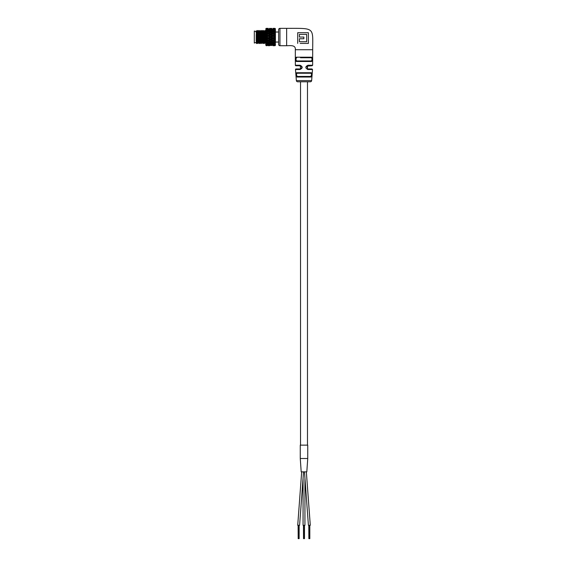 <?xml version="1.0" encoding="UTF-8"?>
<svg xmlns="http://www.w3.org/2000/svg" width="567" height="567" viewBox="0 0 567 567"><rect width="100%" height="100%" fill="white"/><g stroke="black" fill="none" stroke-linecap="round" stroke-linejoin="round"><path stroke-width="0.85" d="M296.265 72.902L296.052 73.313M296.314 76.474L296.995 77.02M295.492 69.514A0.532 0.532 0 0 1 296.024 68.961L300.262 68.961C302.289 67.905 302.289 66.835 300.262 65.751L295.903 65.751L300.262 65.751L300.021 65.233C302.898 66.672 302.891 68.097 300.014 69.514L295.492 69.514L296.364 80.62A1.332 1.332 0 0 0 297.689 81.783L310.319 81.783A1.332 1.332 0 0 0 311.644 80.62L312.516 69.514L307.994 69.514C305.117 68.104 305.117 66.679 307.994 65.233L312.644 65.233L312.686 49.726L295.322 49.726L295.322 60.414L296.293 61.484L295.556 60.414C295.336 58.543 295.577 57.473 296.293 57.203L311.722 57.203C312.431 57.465 312.672 58.536 312.452 60.414L311.715 61.484A0.532 0.475 -90 0 0 311.24 60.945L307.477 60.945L311.24 60.945L311.935 60.145C312.141 58.741 311.914 57.94 311.248 57.742L300.531 57.742M295.903 65.751A0.532 0.532 0 0 1 295.364 65.233L295.322 60.414M278.624 44.382L278.624 29.682A1.332 1.332 0 0 1 279.963 28.35L279.963 45.714A1.332 1.332 0 0 1 278.624 44.382M279.963 45.714L286.64 45.714L286.64 28.35L279.963 28.35M295.322 49.726C295.903 44.665 289.935 45.721 286.64 45.714L286.64 28.35C314.983 28.357 312.8 27.032 312.686 49.726M297.044 77.027C295.733 75.638 295.613 74.206 296.669 72.732L311.34 72.732C312.403 74.199 312.275 75.631 310.964 77.027A0.532 0.461 -90 0 0 310.503 76.439L297.505 76.439L310.503 76.439C311.737 75.411 311.857 74.341 310.872 73.235L297.136 73.235C296.158 74.348 296.279 75.418 297.505 76.439A0.532 0.461 90 0 0 297.044 77.027L310.964 77.027M300.177 43.411L308.384 43.411L308.384 32.723L297.696 32.723L297.696 43.411L297.696 37.422M312.438 58.174L311.722 57.203A0.532 0.475 90 0 1 311.248 57.742L307.477 57.742M300.531 76.439L297.505 76.439L300.531 76.439M296.293 57.203A0.532 0.475 -90 0 0 296.768 57.742C296.094 57.94 295.868 58.741 296.08 60.145L296.768 60.945L311.24 60.945M312.644 65.233L312.112 65.751L306.669 66.169L307.746 68.961L311.985 68.961L307.477 68.94M306.669 66.169L307.994 65.233M307.746 68.961L307.994 69.514M300.262 68.961L300.014 69.514M311.34 72.732A0.532 0.468 90 0 1 310.872 73.235M297.136 73.235A0.532 0.468 -90 0 1 296.669 72.732M296.768 60.945A0.532 0.475 90 0 0 296.293 61.484L311.715 61.484M297.696 36.834L297.696 32.723M299.39 34.417L306.69 34.417L299.39 34.417L299.39 37.061L303.877 37.061L303.877 38.747L299.39 38.747L299.39 41.717L306.69 41.717L306.69 34.417L306.69 41.717M301.58 41.717L299.39 41.717L299.39 40.98M299.39 39.775L299.39 38.747M301.531 38.747L303.877 38.747L303.877 38.322M303.877 37.585L303.877 37.061L301.935 37.061M300.475 37.061L299.39 37.061M256.716 42.043L256.475 42.482M256.185 31.695L256.185 32.971M257.631 42.242L256.716 42.242L256.716 31.823L256.185 30.937L257.113 42.242M257.234 31.823L256.716 32.021M257.404 31.823L258.573 31.823M258.736 31.823L259.906 31.823M260.076 31.823L261.245 31.823M261.408 31.823L262.578 31.823M262.748 31.823L263.917 31.823M264.08 31.823L265.25 31.823M265.42 31.823L265.795 31.823M275.016 43.574L273.946 43.921L275.016 44.24L275.42 42.043L278.624 42.043M278.624 32.021L275.42 32.021L275.42 31.362L272.975 30.455L271.699 30.894L272.975 31.362L274.463 30.894M257.801 42.242L258.97 42.242M259.133 42.242L260.303 42.242M260.473 42.242L261.642 42.242M261.805 42.242L262.975 42.242M263.145 42.242L264.314 42.242M264.477 42.242L265.647 42.242M266.199 36.444L267.27 35.898L266.199 35.36L266.199 36.444L265.618 37.032L265.285 30.512L264.98 31.823M266.199 38.712L267.27 38.166L266.199 37.62L265.803 39.031L265.767 43.539L265.115 30.512L264.683 31.249L265.462 42.242M268.248 35.409L269.523 34.785L268.248 34.176L266.752 34.785L268.248 35.409L268.248 36.012L265.803 37.032L266.199 37.62M264.746 42.242L263.946 30.512L263.641 31.823M264.265 31.823L263.946 30.512M264.598 31.823L265.044 42.816L264.435 43.539L263.783 30.512M263.414 42.242L262.613 30.512L262.308 31.823M263.279 43.553L262.79 42.242M263.109 43.553L262.443 30.512M262.074 42.242L261.274 30.512L260.969 31.823M261.593 31.823L262.372 42.816L261.763 43.539L261.111 30.512L260.678 31.249L261.458 42.242M260.742 42.242L259.941 30.512L259.636 31.823M260.26 31.823L259.941 30.512M260.593 31.823L261.04 42.816L260.437 43.553L259.771 30.512L259.339 31.249L260.118 42.242M259.41 42.242L258.602 30.512L258.297 31.823M258.921 31.823L258.602 30.512M259.268 43.553L258.786 42.242M259.105 43.553L258.439 30.512M258.07 42.242L257.269 30.512L256.964 31.823M257.588 31.823L258.368 42.816L257.758 43.539L257.099 30.512L256.667 31.249L257.446 42.242M265.2 30.987L265.143 31.823M264.583 42.242L264.534 43.078M263.861 30.987L263.811 31.823M263.244 42.242L263.194 43.078M262.528 30.987L262.478 31.823M261.911 42.242L261.862 43.078M261.189 30.987L261.139 31.823M260.572 42.242L260.522 43.078M259.856 30.987L259.806 31.823M259.239 42.242L259.19 43.078M258.517 30.987L258.467 31.823M257.184 30.987L257.135 31.823M256.738 42.242L256.419 43.539L256.185 39.562L256.419 43.539M256.56 42.397L256.518 43.078M269.58 45.658L268.248 45.566M274.52 45.672L272.975 45.566M275.016 41.873L273.946 42.319L275.016 42.745L275.42 41.044L274.463 41.377L272.975 40.81L271.699 41.377L272.975 41.915L274.463 41.377M272.975 42.702L271.699 43.17L272.975 43.609L274.463 43.17L272.975 42.702L272.975 41.788L273.946 42.319M270.608 39.789L269.339 40.356L270.608 40.902L271.877 40.356L270.608 39.789L270.608 39.038L269.523 39.279L268.248 38.655L266.752 39.279L268.248 39.888L269.523 39.279M272.975 40.81L272.975 40.023L271.877 40.356M272.975 39.888L274.463 39.279L272.975 38.655L271.699 39.279L272.975 39.888L270.608 40.902L271.699 41.377M270.608 38.762L271.877 38.166L270.608 37.564L269.339 38.166L270.608 38.762L268.248 40.023L269.339 40.356M268.248 39.888L267.27 40.356L266.199 39.839L266.199 40.859L267.27 40.356M275.42 42.702L274.463 43.17M272.975 44.212L271.699 44.552L272.975 44.85L274.463 44.552L272.975 44.212L272.975 43.227L273.946 43.921M270.608 42.787L271.877 42.319L270.608 41.83L269.339 42.319L270.608 42.787M272.975 41.788L271.877 42.319M270.608 43.539L269.339 43.921L271.877 43.921L270.608 43.539L270.608 42.511L271.699 43.17M268.248 41.915L269.523 41.377L268.248 40.81L266.752 41.377L268.248 41.915M270.608 41.83L270.608 40.902L269.523 41.377M268.248 42.702L266.752 43.17L268.248 43.609L269.523 43.17L268.248 42.702L268.248 41.788L269.339 42.319M275.016 44.828L273.946 45.055L275.016 45.247L275.42 43.978L274.463 44.552M273.585 44.729L273.946 45.055M272.975 43.227L271.877 43.921M270.608 44.807L269.339 45.055L271.877 45.055L270.608 44.807L270.608 43.737L271.699 44.552M270.608 42.511L269.523 43.17M268.248 44.212L266.752 44.552L269.523 44.552L268.248 44.212L268.248 43.227L269.339 43.921M275.016 45.693L275.42 45.317L273.79 45.488M275.016 45.551L275.42 45.069L275.42 44.283L275.016 45.247M272.316 44.701L271.877 45.055M272.975 45.232L272.975 44.247M270.608 43.737L269.523 44.552M268.9 44.701L269.339 45.055M274.463 45.714L272.975 45.693M272.075 45.466L269.141 45.466M269.523 45.714L268.248 45.693M275.016 28.371L273.946 28.421L275.42 28.754L275.016 28.371M272.975 28.371L274.463 28.35L272.975 28.506M275.016 28.818L273.946 29.009L275.016 29.236L275.016 28.818L275.42 29.782L275.016 28.513M272.975 28.832L272.975 29.817M273.585 29.335L273.946 29.009M270.608 28.52L271.877 28.421L269.339 28.421L270.608 28.52L269.339 29.009L270.608 29.257L271.877 29.009L270.608 28.797M268.248 28.371L266.752 28.35L268.248 28.506M275.016 29.824L273.946 30.143L275.016 30.49L275.016 29.824L275.42 29.938L275.42 31.072L275.42 30.094L274.463 29.512L271.699 29.512L274.463 29.512M272.975 29.853L272.975 30.838L273.946 30.143M270.608 29.257L270.608 30.327L271.699 29.512M272.316 29.364L271.877 29.009M268.248 28.832L268.248 29.817M268.9 29.364L269.339 29.009M275.016 31.32L273.946 31.745L275.016 32.191L275.016 31.32L275.42 31.284L275.42 32.758L275.016 32.191M272.975 31.362L272.975 32.276L273.946 31.745M270.608 30.526L271.877 30.143L269.339 30.143L270.608 30.526L270.608 31.561L271.699 30.894M272.975 30.838L271.877 30.143M268.248 29.853L269.523 29.512L268.248 29.215L266.752 29.512L268.248 29.853L268.248 30.838L269.339 30.143M270.608 30.327L269.523 29.512M275.016 33.212L273.946 33.708L275.016 34.226L275.42 33.028L272.975 32.149L271.699 32.695L272.975 33.255L274.463 32.695M272.975 33.255L272.975 34.041L273.946 33.708M275.016 35.36L273.946 35.898L275.016 36.444L275.42 33.028L272.975 34.041L270.608 33.162L271.699 32.695M270.608 32.234L271.877 31.745L270.608 31.284L269.339 31.745L270.608 32.234L270.608 33.162L269.339 33.708L270.608 34.275L271.877 33.708M272.975 32.276L271.877 31.745M268.248 31.362L269.523 30.894L268.248 30.455L266.752 30.894L268.248 31.362L268.248 32.276L269.339 31.745M270.608 31.561L269.523 30.894M272.975 35.409L274.463 34.785L272.975 34.176L271.699 34.785L272.975 35.409L272.975 36.012L273.946 35.898M272.975 34.176L274.463 34.785M275.42 34.956L272.975 36.012L270.608 35.303L269.339 35.898L270.608 36.501L271.877 35.898M270.608 34.275L270.608 35.026L271.699 34.785M269.523 32.695L268.248 32.149L266.752 32.695L268.248 33.255L269.523 32.695L272.975 34.041L270.608 35.026L269.523 34.785M268.248 33.255L268.248 34.041L269.339 33.708M270.608 33.162L268.248 34.041L266.199 33.212L266.199 34.226L267.27 33.708M275.016 37.62L273.946 38.166L275.016 38.712L275.42 37.032L272.975 36.394L271.699 37.032L272.975 37.67L274.463 37.032M272.975 37.67L273.946 38.166M272.975 36.394L272.975 36.012L275.42 37.032L271.877 38.166M270.608 36.501L270.608 37.032L271.699 37.032M270.608 35.303L272.975 36.012L270.608 37.032L268.248 36.394L266.752 37.032L268.248 37.67L269.523 37.032M268.248 34.176L270.608 35.026L268.248 36.012L269.339 35.898M275.016 39.839L273.946 40.356L275.016 40.859L275.42 39.109L274.463 39.279M272.975 38.655L272.975 38.053L270.608 39.038L271.699 39.279M268.248 37.67L269.339 38.166M270.608 37.564L270.608 37.032L267.27 38.166M268.248 36.394L268.248 36.012L275.42 39.109L272.975 40.023L273.946 40.356M266.199 42.745L267.27 42.319L266.199 41.873L265.803 42.78L265.803 41.306L266.199 41.873M275.42 31.823L275.42 39.031L275.016 38.712M266.199 44.24L267.27 43.921L266.199 43.574L266.199 44.24L265.803 44.127L265.803 43L266.199 43.574M275.42 39.321L275.42 41.044L275.016 40.859M266.199 45.247L267.27 45.055L266.199 44.828L266.199 45.247L265.803 44.283L266.199 44.828M275.42 41.306L275.42 42.78L275.016 42.745M267.426 45.488L266.199 45.693L267.27 45.644L266.199 45.693L265.803 45.069L266.199 45.551M275.42 43L275.016 44.24M265.803 45.048L266.199 45.693M265.803 43.553L265.803 45.069M266.199 28.371L265.803 28.754L267.27 28.421L266.199 28.371M266.199 28.513L265.803 28.754M266.199 29.236L267.27 29.009L266.199 28.818L265.803 29.782L266.199 28.818M266.199 30.49L267.27 30.143L266.199 29.824L265.803 31.072L266.199 29.824M266.199 32.191L267.27 31.745L266.199 31.32L265.803 32.758L265.803 31.284L266.199 31.32M275.42 30.094L275.016 29.236M266.199 34.226L265.803 34.743L265.803 33.028L266.199 33.212M275.42 31.362L275.016 30.49M265.803 36.876L265.803 35.041L266.199 35.36M268.248 38.655L268.248 38.053L265.803 39.109L265.803 37.032L266.752 37.032M275.42 34.743L275.016 34.226M265.803 31.44L265.604 31.823M257.758 43.539L257.333 42.816L256.61 43.539L256.185 34.502L256.185 41.093M266.752 43.17L265.803 43M266.199 40.859L265.803 41.306M268.248 40.81L268.248 40.023L265.803 41.044L265.803 39.321L266.199 39.839M266.752 39.279L265.803 39.321M265.803 32.758L266.752 32.695M265.803 31.072L266.752 30.894M265.803 29.782L266.752 29.512M275.42 39.109L275.42 42.242M275.42 37.032L275.016 36.444M265.803 41.044L266.752 41.377M265.803 33.028L268.248 34.041L265.803 34.956L268.248 36.012L267.27 35.898M265.803 34.956L266.752 34.785M268.248 32.276L267.27 31.745M268.248 30.838L267.27 30.143M267.631 29.335L267.27 29.009M267.638 44.729L267.27 45.055M268.248 45.232L268.248 44.247M268.248 43.227L267.27 43.921M265.803 43.978L266.752 44.552M268.248 41.788L267.27 42.319M265.803 37.032L275.42 41.044M265.803 39.109L270.608 40.902M256.312 38.613L256.312 31.745L254.314 31.022L254.314 43.042L256.298 42.327M256.454 42.043L257.624 42.043M257.787 42.043L258.956 42.043M259.126 42.043L260.296 42.043M260.459 42.043L261.628 42.043M261.798 42.043L262.968 42.043M263.131 42.043L264.3 42.043M264.47 42.043L265.639 42.043M256.312 32.021L257.248 32.021M257.411 32.021L258.58 32.021M258.75 32.021L259.92 32.021M260.083 32.021L261.252 32.021M261.422 32.021L261.805 32.021M262.138 32.021L262.592 32.021M262.755 32.021L263.924 32.021M264.094 32.021L264.477 32.021M264.81 32.021L265.264 32.021M265.427 32.021L265.803 32.021M304.94 478.172L304.94 525.29L303.069 525.29L303.069 478.201M303.536 471.857L299.596 525.29L297.725 525.29L301.665 471.857L297.725 525.29M300.262 458.497L307.739 458.497L307.746 445.138L300.262 445.138L300.262 458.497L301.197 471.857M306.811 471.857L307.746 458.497L306.811 471.857L301.205 471.857M306.343 471.857L310.284 525.29L308.413 525.29L304.479 471.857M307.477 445.138L307.477 81.783M307.477 69.457L307.477 65.779M300.531 445.138L300.531 81.783M300.531 68.94L300.262 65.751M299.135 525.29L299.135 538.65L298.66 538.65L298.66 525.29L298.32 538.65L298.32 525.29M299.071 538.65L299.071 525.29M298.32 538.65L298.256 525.29M299 538.65L299 525.29M298.256 538.65L298.185 525.29M298.391 538.65L298.391 525.29M298.937 538.65L298.937 525.29M298.185 538.65L298.114 525.29M298.866 538.65L298.866 525.29M298.731 538.65L298.731 525.29M309.823 525.29L309.823 538.65L309.348 538.65L309.348 525.29L309.008 538.65L309.008 525.29M309.759 538.65L309.759 525.29M309.008 538.65L308.944 525.29M309.688 538.65L309.688 525.29M308.944 538.65L308.873 525.29M309.079 538.65L309.079 525.29M309.617 538.65L309.617 525.29M308.873 538.65L308.802 525.29M309.554 538.65L309.554 525.29M309.419 538.65L309.419 525.29M304.479 525.29L304.479 538.65L304.004 538.65L304.004 525.29L303.664 538.65L303.664 525.29M304.415 538.65L304.415 525.29M303.664 538.65L303.6 525.29M304.344 538.65L304.344 525.29M303.6 538.65L303.529 525.29M303.735 538.65L303.735 525.29M304.281 538.65L304.281 525.29M303.529 538.65L303.458 525.29M304.21 538.65L304.21 525.29M304.075 538.65L304.075 525.29M296.364 80.62L311.644 80.62M311.935 60.145L312.686 60.414M295.364 65.233L300.021 65.233M296.08 60.145L295.556 60.414M256.596 31.702L256.667 31.249L256.298 31.405M257.921 31.823L258.453 42.242M259.254 31.823L259.785 42.242M261.926 31.823L262.457 42.242M263.265 31.823L264.13 42.242M261.763 43.539L261.125 42.242M262.932 31.823L263.797 42.242M265.767 43.539L265.129 42.242M312.516 69.514L311.985 68.961M258.424 30.526L258.006 31.249L257.283 30.526M260.423 43.539L260.005 42.816L259.282 43.539M262.429 30.526L262.011 31.249L261.288 30.526M263.768 30.526L263.35 31.249L262.62 30.526M264.435 43.539L264.016 42.816L263.294 43.539M265.803 31.32L265.292 30.526"/></g></svg>
